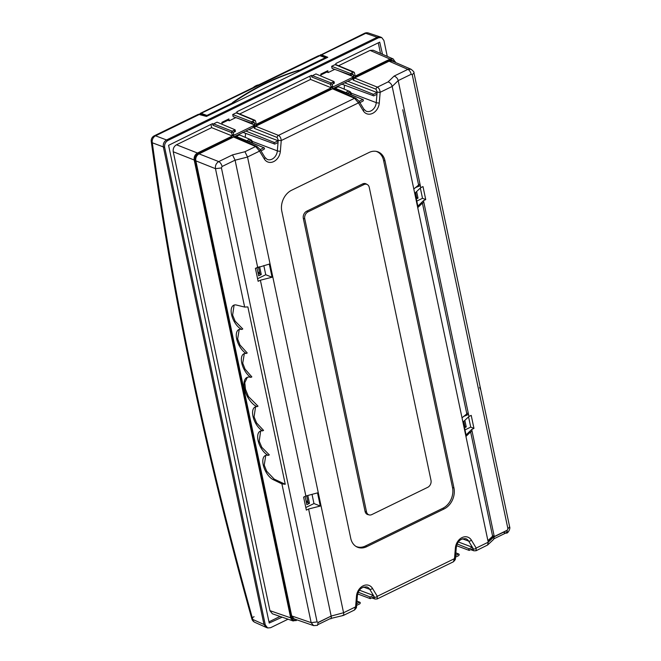 <?xml version="1.0" encoding="UTF-8"?>
<svg xmlns="http://www.w3.org/2000/svg" width="661" height="661" viewBox="0 0 661 661"><rect width="100%" height="100%" fill="white"/><g stroke="black" fill="none" stroke-linecap="round" stroke-linejoin="round"><path stroke-width="0.99" d="M312.248 98.596L312.141 98.092M311.761 98.836L311.711 98.307M266.466 627.52L263.979 624.471L163.341 146.916C162.928 143.801 164.019 141.479 166.613 139.934L377.34 37.181L380.48 37.033M164.655 147.403L152.311 142.793C173.306 296.549 206.794 455.429 252.758 619.44L263.979 624.471L163.341 146.916C162.978 143.825 164.068 141.504 166.613 139.934L377.34 37.181L380.447 37.016L381.711 37.553L378.629 37.718L167.902 140.471C165.374 142.024 164.292 144.329 164.655 147.403L265.292 624.959L267.664 627.95L270.58 627.719L288.056 619.2M326.848 57.747L321.263 55.541A0.545 0.438 -68.5 0 1 321.593 54.846L327.79 57.292L206.513 116.427L198.366 114.312L154.277 135.811A5.462 5.462 0 0 0 151.253 141.454L151.253 141.454A5.462 2.718 172.2 0 0 152.311 142.793A5.462 4.346 -69.5 0 1 155.55 135.811A5.462 2.627 -116 0 0 154.277 135.811M378.629 37.718L365.74 33.314L321.593 54.846L320.337 54.838M321.263 55.541L319.982 55.631M221.906 122.508A9.436 7.329 -68.7 0 1 222.815 122.781M263.863 122.194L263.318 121.905M263.904 121.616L264.003 122.12M285.75 110.965L285.849 111.469M320.816 74.28A9.436 7.329 -68.7 0 1 321.725 74.544M305.861 496.014L317.52 492.883L320.288 506.037L308.596 509.011L306.349 510.102L303.614 497.113L305.861 496.014L260.384 280.206L258.137 281.305L255.394 268.308L269.3 264.078L272.068 277.232L260.384 280.206M318.148 624.521L330.227 618.63C331.26 619.167 331.566 618.316 331.161 616.077A4.371 0.454 -105 0 0 331.161 616.069L324.402 583.994L331.161 616.077L318.148 622.422L317.503 625.347L313.653 625.62M308.596 509.011L324.402 583.994M257.641 267.209L235.085 160.144L232.507 154.889L244.942 151.724L247.52 156.979L259.55 151.113A2.181 1.182 -31.3 0 0 260.137 149.485L256.898 146.445A2.181 1.694 113.2 0 0 255.642 146.502L259.55 151.113L264.35 159.02A10.758 8.362 -68.7 0 0 273.72 161.581A10.758 8.362 -68.7 0 0 280.363 151.212A2.181 0.487 -175.3 0 1 277.347 150.873L252.304 141.388M331.161 616.069L343.563 612.739L247.536 157.045L235.093 160.202L241.562 190.889M313.587 625.603L294.104 618.87L291.691 615.928L311.149 622.654L317.09 621.91L221.427 167.927L222.071 166.489L235.085 160.144L222.071 166.489A4.371 2.099 -116 0 0 218.733 161.598C216.172 163.209 215.089 165.564 215.478 168.679L195.788 160.838C195.416 157.748 196.507 155.418 199.052 153.856L233.573 137.025L234.812 136.959L256.898 146.445M312.025 494.354L313.967 503.55L305.803 507.524M305.118 496.378L306.861 504.64L309.472 503.368L307.811 495.494M313.967 503.55L320.288 506.037M309.472 503.368L308.117 502.831L306.638 495.808M306.06 500.856L307.844 501.55M258.418 267.003L259.905 274.026L258.104 273.307M259.633 272.745L257.84 272.051M259.599 266.689L261.252 274.563L258.641 275.835L256.898 267.573M259.905 274.026L261.252 274.563M257.592 278.719L265.747 274.745L263.813 265.557M272.068 277.232L265.747 274.745M291.774 616.25L291.443 614.763M291.22 614.854L195.664 159.871M232.251 137.67L231.961 137.191L196.557 154.459C195.02 155.393 194.367 156.789 194.59 158.64L291.088 616.556L292.567 618.456L293.443 618.556M326.749 90.97L330.872 88.962L331.128 89.392L254.857 126.581L254.898 126.003L326.749 90.97M329.789 88.5L330.872 88.962M391.75 60.878L389.213 60.506L353.809 77.775L352.693 77.329M230.879 136.728L231.961 137.191M253.783 125.557L254.898 126.003M326.691 91.557L326.427 91.127M353.767 78.7L353.809 77.775M419.958 183.923L413.803 189.038M402.739 109.751L418.512 184.626M487.901 540.632L494.056 535.526L492.61 536.228L485.843 504.145L492.61 536.228L492.296 537.641M485.843 504.145L470.624 431.897L472.07 431.187M468.178 412.728L462.022 417.843M417.727 207.637L422.404 203.092L466.732 413.431M422.404 203.092L423.85 202.382M415.984 197.3L416.661 197.589L415.595 192.508M415.719 196.044L416.389 196.3M418.867 185.931L418.587 184.593M416.331 198.944L418.016 198.126L416.628 191.541M418.016 198.126L416.661 197.589M415.224 187.707L420.33 185.658M420.346 188.054L422.511 198.3L416.785 201.093M414.604 192.814L415.075 192.995L420.751 187.674L422.999 186.584L425.734 199.572L423.486 200.671L417.851 206.149L417.364 205.943M507.392 531.7L505.591 533.121L506.632 533.121L507.276 530.196L494.271 536.534L471.706 429.476L466.063 434.955L463.295 421.801L462.816 421.611M463.295 421.801L468.971 416.48L471.219 415.381L473.954 428.378L471.706 429.476M468.971 416.48L423.486 200.671M420.751 187.674L398.186 80.609L411.2 74.263L398.186 80.609C397.616 78.386 396.245 76.883 394.088 76.098C396.245 76.883 397.616 78.386 398.186 80.609L392.188 86.442L488.231 542.202L494.271 536.534L493.651 539.359L487.611 545.019L488.231 542.202L476.201 548.068A4.371 2.099 -116 0 0 476.201 548.06L488.231 542.202M464.997 429.898L470.723 427.105L473.954 428.378M465.584 434.74L466.063 434.955M463.444 416.513L468.542 414.464M470.723 427.105L468.566 416.86M464.848 420.346L466.236 426.932L464.551 427.75M463.807 421.313L464.881 426.395L466.236 426.932M466.806 413.398L467.087 414.736M464.609 425.106L463.939 424.849M465.939 436.442L470.624 431.897M464.881 426.395L464.204 426.105M422.511 198.3L425.734 199.572M417.851 206.149L415.075 192.995M412.257 74.776L507.921 528.759L509.631 526.817L413.96 72.834L412.257 74.776L411.2 74.263A4.371 2.099 64 0 0 407.862 69.38L394.088 76.098L388.081 81.923C390.147 82.584 391.519 84.087 392.188 86.442L380.158 92.3L392.188 86.442M411.01 69.231L407.862 69.38L389.081 61.192L392.213 61.043L411.01 69.231C413.365 71.107 414.348 72.305 413.96 72.817M351.396 77.957L353.346 78.618L353.222 80.13L354.569 78.023L389.081 61.192M480.34 389.139L479.63 387.462M494.114 538.715L505.591 533.121L503.393 532.279M476.069 550.745L476.201 548.068A2.181 1.182 148.7 0 1 473.458 549.01L473.177 550.192A2.181 1.702 109.4 0 0 473.92 550.811L476.069 550.745L487.611 545.019M456.619 545.722L469.054 550.373L473.169 548.556L472.375 547.25L458.379 541.979M377.158 598.973L377.291 596.296A2.181 1.182 148.7 0 1 374.547 597.238L374.266 598.428A2.181 1.702 109.4 0 0 375.01 599.04L377.158 598.973L453.339 561.825C455.024 560.197 455.71 559.032 455.396 558.33L455.396 558.33A2.181 0.487 -175.3 0 1 454.504 558.644L453.347 561.825M376.035 89.243L377.142 91.962A2.181 0.487 4.7 0 0 380.158 92.3L380.158 92.309C379.868 89.714 378.943 87.987 377.39 87.145A2.181 1.669 111.8 0 0 376.035 89.243L353.222 80.13M453.95 488L385.008 160.854A16.376 12.724 -68.7 0 0 376.745 151.476A16.376 12.724 -68.7 0 0 369.02 152.501L291.617 190.244A16.376 12.724 -68.7 0 0 281.801 211.181L350.743 538.327A16.376 12.724 -68.7 0 0 356.444 546.705A16.376 12.724 -68.7 0 0 366.731 546.68L444.134 508.937A16.376 12.724 -68.7 0 0 453.95 488L452.521 487.57L383.578 160.433A16.186 12.576 111.3 0 0 376.068 151.344M469.517 550.34C468.542 550.249 468.426 549.737 469.194 548.804L472.375 547.25M455.495 557.173L458.676 555.62C459.445 554.686 459.337 554.174 458.354 554.092L455.636 555.414M455.85 552.844L458.833 554.058L455.834 553.075M357.708 593.95L370.143 598.602L374.258 596.792L373.465 595.487L359.468 590.207M281.908 483.877L273.381 479.729A13.65 6.75 63.5 0 1 263.904 467.319A13.65 6.75 63.5 0 1 265.292 455.553A13.65 6.75 63.5 0 1 268.3 455.388A13.65 6.75 63.5 0 1 258.781 442.994A13.65 6.75 63.5 0 1 260.153 431.187A13.65 6.75 63.5 0 1 262.549 430.889A13.65 6.75 63.5 0 1 253.535 418.33A13.65 6.75 63.5 0 1 255.063 407.019A13.65 6.75 63.5 0 1 257.03 406.664A16.376 8.106 63.5 0 1 245.363 391.899A16.376 8.106 63.5 0 1 246.925 377.481A16.376 8.106 63.5 0 1 250.858 377.381A13.65 6.75 63.5 0 1 242.207 364.765A13.65 6.75 63.5 0 1 243.851 353.8A13.65 6.75 63.5 0 1 246.239 353.495A13.65 6.75 63.5 0 1 237.225 340.944A13.65 6.75 63.5 0 1 238.753 329.624A13.65 6.75 63.5 0 1 241.761 329.467A13.65 6.75 63.5 0 1 232.251 317.073A13.65 6.75 63.5 0 1 233.622 305.266A13.65 6.75 63.5 0 1 236.572 305.085L244.644 307.068L247.875 306.927L285.246 484.273L281.908 483.877L311.149 622.654L313.578 625.595M221.427 167.927L215.478 168.679L244.644 307.068M265.772 455.355L264.235 465.137L266.664 471.202L274.249 479.151L273.381 479.729M274.249 479.151L285.246 484.273M291.691 615.928L195.805 160.929M235.225 137.141L232.226 135.414M234.795 136.43L254.435 126.854L254.311 128.358L255.658 126.259L332.483 88.797L333.722 88.731L355.8 98.216A2.181 1.694 113.2 0 0 354.552 98.274L358.46 102.885A2.181 1.182 -31.3 0 0 359.047 101.249L355.8 98.216M252.485 126.193L254.435 126.854M245.248 137.356L245.578 133.365M242.769 132.307L274.836 144.09L278.017 142.545L278.157 140.776L248.908 129.548M277.124 137.48L278.231 140.198A2.181 0.487 4.7 0 0 281.247 140.537C280.958 137.942 280.033 136.224 278.479 135.373A2.181 1.669 111.8 0 0 277.124 137.48L254.311 128.358M236.754 136.687A4.148 3.222 -68.7 0 1 240.554 135.365L250.693 139.645A3.842 2.983 111.3 0 0 248.511 139.768A3.842 2.983 111.3 0 0 247.14 140.909M260.971 150.857L263.995 149.378C264.764 148.444 264.656 147.932 263.673 147.841L260.178 149.551M235.39 136.141L264.152 147.816L235.019 136.323M274.836 144.09C273.852 144.007 273.745 143.495 274.513 142.561L278.157 140.776M334.135 88.904L331.136 87.186M333.706 88.194L353.346 78.618M344.158 89.119L344.488 85.129M341.679 84.079L373.746 95.862L376.927 94.316L377.067 92.548L347.818 81.311M335.656 88.458A4.148 3.222 -68.7 0 1 339.465 87.136L349.603 91.416A3.842 2.983 111.3 0 0 347.422 91.54A3.842 2.983 111.3 0 0 346.05 92.672M359.873 102.629L362.906 101.15C363.674 100.208 363.567 99.695 362.583 99.613L359.088 101.323M334.301 87.905L363.063 99.58L333.929 88.087M373.746 95.862C372.763 95.779 372.655 95.267 373.424 94.325L377.067 92.548M260.641 430.989L259.219 441.226L261.806 447.323L269.324 454.884L268.3 455.388M255.551 406.821L254.08 416.893L256.592 422.941L263.557 430.385L262.549 430.889M247.379 377.291L244.785 382.669L245.446 389.18L248.412 396.509L258.021 406.168L257.03 406.664M244.33 353.602L242.736 363.17L245.066 369.16L251.849 376.886L250.858 377.381M239.241 329.434L237.638 338.953L239.968 344.976L247.247 352.991L246.239 353.495M234.101 305.068L232.622 315.066L235.126 321.147L242.785 328.955L241.761 329.467M331.252 618.357L343.34 615.465L354.428 610.053C356.114 608.434 356.8 607.269 356.486 606.558L356.486 606.558A2.181 0.487 -175.3 0 1 355.593 606.881L354.436 610.053M363.401 587.034L369.747 589.331A2.181 1.182 -31.3 0 0 372.49 588.389A10.758 8.362 -68.7 0 0 363.12 585.828A10.758 8.362 -68.7 0 0 356.477 596.205L355.593 606.881L343.563 612.739C343.976 614.978 343.662 615.829 342.638 615.292M370.606 598.569C369.631 598.486 369.524 597.974 370.284 597.032L373.465 595.487M356.585 605.41L359.766 603.857C360.534 602.915 360.427 602.402 359.444 602.32L356.725 603.642M356.94 601.08L359.923 602.287L356.923 601.303M355.858 546.341A16.186 12.576 111.3 0 0 365.409 546.011L442.82 508.268A16.186 12.576 111.3 0 0 452.521 487.57M369.243 514.927L367.913 514.605A5.652 4.387 -68.7 0 1 365.062 511.374L303.325 218.411A5.652 4.387 -68.7 0 1 306.712 211.19L362.616 183.923A5.652 4.387 -68.7 0 1 366.161 183.915L367.359 184.593A5.462 4.239 111.3 0 0 363.93 184.593L308.026 211.859A5.462 4.239 111.3 0 0 304.754 218.832L366.491 511.796A5.462 4.239 111.3 0 0 369.243 514.927A5.462 4.239 111.3 0 0 371.821 514.588L427.725 487.322A5.462 4.239 111.3 0 0 430.997 480.349L369.259 187.385A5.462 4.239 111.3 0 0 367.359 184.593M506.524 530.56L505.673 531.163A2.181 1.049 -116 0 0 505.962 530.833M291.088 616.556L290.344 616.3M283.858 582.234L201.291 190.418M194.078 158.508L194.607 158.714M267.664 627.95L266.375 627.487L263.979 624.471L265.292 624.959M387.263 56.367L383.917 40.478L381.711 37.553M353.346 75.346L355.172 76.122L354.453 72.702L353.387 72.14L350.545 73.528L350.892 75.131L353.081 74.065L353.668 76.85L332.764 87.045L332.177 84.261L334.367 83.187L334.028 81.576L331.194 82.964L330.541 84.36L331.26 87.773L256.261 124.351L255.543 120.93L254.477 120.376L251.643 121.756L251.981 123.367L254.171 122.293L254.758 125.078L233.854 135.274L233.267 132.489L235.456 131.423L235.118 129.812L217.064 122.169L213.586 123.863L212.925 125.26L212.578 123.607L168.58 145.329L269.217 623.042L282.148 617.159M382.496 54.293L379.703 42.147L335.829 63.506L336.085 64.712M336.176 65.158L335.11 64.604L331.632 66.298L332.07 68.405L350.892 75.131M320.998 76.065L320.783 74.115L327.79 70.702L328.178 72.561L334.747 69.355M334.028 81.576L315.975 73.933L312.496 75.635L311.835 77.031L311.488 75.371L236.919 111.734L237.175 112.948M237.274 113.395L236.208 112.833L232.722 114.535L233.159 116.633L251.981 123.367M222.088 124.293L221.873 122.343L228.88 118.93L229.268 120.789L235.837 117.592M235.118 129.812L232.284 131.192L231.631 132.588L232.35 136.009L197.457 153.022C194.912 154.583 193.822 156.913 194.185 160.003L173.24 151.757C172.868 148.667 173.959 146.337 176.512 144.776L211.644 127.647L210.958 124.392M173.265 151.848L269.969 610.764L272.406 613.796L293.129 620.96L297.433 620.018M268.969 621.844L280.057 616.44M211.644 127.647L232.35 136.009M235.456 131.423L233.457 130.622M233.267 132.489L231.697 131.878M233.854 135.274L232.036 134.497M222.046 123.153L227.921 120.285L229.268 120.789M254.758 125.078L239.092 118.757M227.921 120.285L227.748 119.484M254.171 122.293L252.097 121.533M251.643 121.756L232.722 114.535M254.345 120.434L236.208 112.833M256.261 124.351L254.444 123.574M309.869 76.164L310.554 79.419L239.679 113.973M331.26 87.773L310.554 79.419M334.367 83.187L332.367 82.394M332.177 84.261L330.607 83.65M332.764 87.045L330.946 86.269M320.957 74.924L326.831 72.057L328.178 72.561M353.668 76.85L338.002 70.52M326.831 72.057L326.658 71.248M353.081 74.065L351.008 73.305M350.545 73.528L331.632 66.298M353.255 72.206L335.11 64.604M395.518 62.481L393.196 58.953L373.201 50.236L370.069 50.393L338.589 65.745M380.496 53.417L378.266 42.808M269.952 610.665L290.666 617.828L293.129 620.96M194.21 160.094L290.666 617.828M389.651 59.3L395.369 61.795M393.196 58.953L390.064 59.102L355.172 76.122M488.099 541.574L492.305 537.641L492.61 536.228L487.901 540.64M318.181 622.588L329.864 616.713M306.324 502.112L308.117 502.831M206.596 116.336L201.142 114.113L199.853 114.213M200.217 113.411L318.528 55.722L319.833 55.698L199.457 114.138M206.554 116.138L206.885 115.444L232.903 102.752A275.397 214.024 111.3 0 1 265.582 83.6A275.397 214.024 111.3 0 1 299.491 70.281L325.509 57.598L326.096 58.11M320.329 55.863A0.545 0.421 108.4 0 0 319.833 55.698L326.047 57.871M299.491 70.281L298.995 70.14A275.364 213.999 -68.7 0 0 265.127 83.443A275.364 213.999 -68.7 0 0 232.49 102.571L232.903 102.752M253.213 87.574A13.104 10.179 -68.7 0 1 258.806 84.839M254.064 616.721A5.462 1.669 -15.7 0 0 251.858 618.845L251.858 618.845A5.462 1.669 -15.7 0 0 252.758 619.44A5.462 4.23 -65.9 0 0 254.882 622.348L266.152 627.396M198.366 114.312L199.977 114.246A0.545 0.421 -72.5 0 0 199.705 114.279L155.55 135.811L167.902 140.471M364.459 33.323A5.462 2.627 64 0 1 365.74 33.314A5.462 4.255 -71.6 0 1 368.582 33.05A5.462 5.462 0 0 0 364.459 33.323L319.618 55.557M206.662 116.353L199.977 114.246A0.545 0.421 -72.5 0 1 200.192 114.427M317.09 621.91L318.148 622.422M195.367 159.995C195.02 157.492 195.887 155.608 197.961 154.327A1.091 0.529 -116 0 0 198.019 154.534M197.961 154.327L232.218 137.62M388.139 60.044L389.213 60.506M196.557 154.459L195.896 154.195M507.921 528.759L507.276 530.196M388.081 81.923L377.39 87.145L354.569 78.023M471.219 549.506L473.177 550.192M462.312 538.798L468.657 541.103L473.458 549.01M455.388 547.969A2.181 0.487 4.7 0 0 456.28 547.655C457.247 541.425 460.42 538.434 465.782 538.69A8.576 6.668 -68.7 0 1 468.657 541.103A2.181 1.182 -31.3 0 0 471.4 540.161A10.758 8.362 -68.7 0 0 462.031 537.6A10.758 8.362 -68.7 0 0 455.388 547.969L454.504 558.644L377.291 596.296L372.49 588.389M471.4 540.161L476.201 548.068M380.158 92.3L379.274 102.976A10.758 8.362 -68.7 0 1 372.63 113.353A10.758 8.362 -68.7 0 1 363.261 110.792L358.46 102.885L281.247 140.537L280.363 151.212M469.194 548.804L457.222 543.995M356.477 596.205A2.181 0.487 4.7 0 0 357.37 595.883C358.336 589.653 361.509 586.671 366.872 586.918A8.576 6.668 -68.7 0 1 369.747 589.331L374.547 597.238M372.308 597.742L374.266 598.428M199.052 153.856L218.733 161.598L232.507 154.889M233.573 137.025L255.642 146.502L244.942 151.724M278.231 140.198L277.347 150.873A8.576 6.668 -68.7 0 1 272.051 159.144A8.576 6.668 -68.7 0 1 267.184 159.408L264.937 157.392A2.181 1.182 148.7 0 1 264.35 159.02M255.658 126.259L278.479 135.373L354.552 98.274L332.483 88.797M274.513 142.561L245.851 131.035M251.998 140.95A3.842 2.983 111.3 0 0 250.693 139.645L251.99 140.768L252.527 143.098M252.089 142.916A2.751 2.132 111.3 0 0 249.346 140.991A2.751 2.132 111.3 0 0 248.627 141.512M377.142 91.962L376.258 102.637L351.214 93.151M379.274 102.976A2.181 0.487 -175.3 0 1 376.258 102.637A8.576 6.668 -68.7 0 1 370.961 110.908A8.576 6.668 -68.7 0 1 366.095 111.172L363.847 109.156A2.181 1.182 148.7 0 1 363.261 110.792M373.424 94.325L344.761 82.807M350.908 92.714A3.842 2.983 111.3 0 0 349.603 91.416L350.9 92.532L351.437 94.862M350.999 94.688A2.751 2.132 111.3 0 0 348.256 92.755A2.751 2.132 111.3 0 0 347.537 93.275M370.284 597.032L358.312 592.223M383.578 160.433L385.008 160.854M442.82 508.268L444.134 508.937M366.731 546.68L365.409 546.011M362.616 183.923L363.93 184.593M366.491 511.796L365.062 511.374M303.325 218.411L304.754 218.832M308.026 211.859L306.712 211.19M353.759 78.353L388.627 61.415M231.631 132.588L212.925 125.26M213.586 123.863L232.284 131.192M330.541 84.36L311.835 77.031M312.496 75.635L331.194 82.964M296.021 620.712L291.038 618.985M176.512 144.776L197.457 153.022M390.064 59.102L370.069 50.393M206.885 115.444L201.465 113.419A0.545 0.438 110.5 0 0 201.142 114.113M318.528 55.722L320.114 55.673L325.799 57.565M254.882 622.348A5.462 5.462 0 0 1 251.858 618.845C205.827 454.603 172.29 295.475 151.253 141.454M321.015 94.325L320.354 94.085M368.582 33.05L380.199 36.925M509.623 526.8C510.606 528.461 508.102 533.179 506.632 533.121M470.797 549.712L473.92 550.811M455.396 558.33L456.28 547.655M371.887 597.949L375.01 599.04M264.937 157.392L260.137 149.485M363.847 109.156L359.047 101.249M356.486 606.558L357.37 595.883M505.673 531.163L494.304 536.707M493.858 536.922L492.197 537.732M290.658 617.795L292.567 618.456M236.82 112.8L255.088 120.335M335.73 64.563L353.999 72.107M389.131 59.564L391.097 60.415M331.235 616.465L330.128 616.763"/></g></svg>
